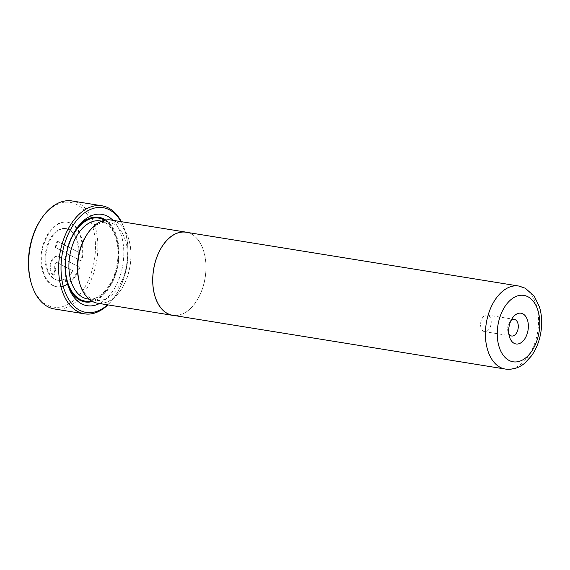 <?xml version="1.0" encoding="UTF-8"?>
<svg xmlns="http://www.w3.org/2000/svg" width="570" height="570" viewBox="0 0 570 570"><rect width="100%" height="100%" fill="white"/><g stroke="black" fill="none" stroke-linecap="round" stroke-linejoin="round"><path stroke-width="0.43" stroke-dasharray="2.85 2.14" d="M186.062 232.232A42.052 26.063 -80.8 0 1 191.142 233.935A42.052 26.063 -80.8 0 1 204.26 282.114A42.052 26.063 -80.8 0 1 172.632 315.26M511.034 320.483A8.422 5.216 99.2 0 0 509.723 321.943A8.422 5.216 99.2 0 0 508.077 332.139A8.422 5.216 99.2 0 0 508.853 333.935M488.262 315.353A8.422 5.216 99.2 0 0 487.243 315.011A8.422 5.216 99.2 0 0 480.916 321.644A8.422 5.216 99.2 0 0 483.538 331.291A8.422 5.216 99.2 0 0 484.557 331.633A8.422 5.216 99.2 0 0 490.891 324.993A8.422 5.216 99.2 0 0 488.262 315.353M187.687 232.496A42.137 26.113 -80.8 0 1 191.164 233.857A42.137 26.113 -80.8 0 1 204.594 280.832A42.137 26.113 -80.8 0 1 174.263 315.524M111.064 220.02A42.137 26.113 -80.8 0 1 116.152 221.73A42.137 26.113 -80.8 0 1 129.304 270.002A42.137 26.113 -80.8 0 1 97.612 303.212M78.183 252.318A26.163 16.216 99.2 0 0 69.02 229.632A26.163 16.216 99.2 0 0 65.864 228.57A26.163 16.216 99.2 0 0 46.184 249.19A26.163 16.216 99.2 0 0 54.349 279.165A26.163 16.216 99.2 0 0 57.506 280.226A26.163 16.216 99.2 0 0 64.98 278.73L66.312 284.516A32.711 20.271 -80.8 0 1 56.466 286.689A32.711 20.271 -80.8 0 1 52.511 285.356A32.711 20.271 -80.8 0 1 42.308 247.886A32.711 20.271 -80.8 0 1 66.904 222.108A32.711 20.271 -80.8 0 1 70.858 223.44A32.711 20.271 -80.8 0 1 81.047 260.967L55.19 247.416L57.021 241.224L78.838 252.417A26.163 16.216 99.2 0 0 69.675 229.731A26.163 16.216 99.2 0 0 66.512 228.67A26.163 16.216 99.2 0 0 46.84 249.297A26.163 16.216 99.2 0 0 54.998 279.272A26.163 16.216 99.2 0 0 58.161 280.333A26.163 16.216 99.2 0 0 65.636 278.837L64.98 278.73M65.636 278.837L66.968 284.622A32.711 20.271 -80.8 0 1 57.114 286.788A32.711 20.271 -80.8 0 1 53.167 285.463A32.711 20.271 -80.8 0 1 42.964 247.993A32.711 20.271 -80.8 0 1 67.559 222.215A32.711 20.271 -80.8 0 1 71.507 223.54A32.711 20.271 -80.8 0 1 81.702 261.074L81.047 260.967M86.74 234.883A39.529 24.496 -80.8 0 1 87.153 234.27A39.529 24.496 -80.8 0 1 108.692 222.279A39.529 24.496 -80.8 0 1 113.466 223.882A39.529 24.496 -80.8 0 1 125.799 269.168A39.529 24.496 -80.8 0 1 96.074 300.319A39.529 24.496 -80.8 0 1 91.3 298.716A39.529 24.496 -80.8 0 1 79.415 282.143A39.529 24.496 -80.8 0 1 79.209 281.438M116.13 221.808A42.052 26.063 -80.8 0 1 128.172 274.106A42.052 26.063 -80.8 0 1 92.547 301.423A42.052 26.063 -80.8 0 1 79.9 283.796A42.052 26.063 -80.8 0 1 88.136 232.866A42.052 26.063 -80.8 0 1 116.13 221.808M67.353 283.304A42.893 26.583 -80.8 0 1 67.018 282.236A42.893 26.583 -80.8 0 1 75.418 230.28A42.893 26.583 -80.8 0 1 76.074 229.375M107.538 304.815A53.038 32.875 99.2 0 0 114.99 296.293A53.038 32.875 99.2 0 0 125.379 232.061A53.038 32.875 99.2 0 0 120.99 221.623M121.339 221.68A54.727 33.915 -80.8 0 1 125.051 230.957A54.727 33.915 -80.8 0 1 114.335 297.234A54.727 33.915 -80.8 0 1 107.887 304.872M41.51 218.495A53.038 32.875 -80.8 0 1 76.815 204.552A53.038 32.875 -80.8 0 1 92.005 270.515A53.038 32.875 -80.8 0 1 47.075 304.964A53.038 32.875 -80.8 0 1 31.122 282.734M54.513 308.99A54.727 33.915 99.2 0 0 95.667 265.862A54.727 33.915 99.2 0 0 78.596 203.169A54.727 33.915 99.2 0 0 71.984 200.946M57.078 262.713A3.27 2.031 99.2 0 0 56.687 262.585A3.27 2.031 99.2 0 0 54.228 265.157A3.27 2.031 99.2 0 0 55.247 268.905L53.409 275.096A9.811 6.085 -80.8 0 1 50.352 263.86A9.811 6.085 -80.8 0 1 57.727 256.122A9.811 6.085 -80.8 0 1 58.917 256.521L79.216 267.159A32.711 20.271 -80.8 0 1 70.231 281.516L68.899 275.723A26.163 16.216 99.2 0 0 72.682 270.892L57.734 262.82A3.27 2.031 99.2 0 0 57.335 262.685A3.27 2.031 99.2 0 0 54.877 265.264A3.27 2.031 99.2 0 0 55.896 269.012L55.247 268.905M112.967 220.326A46.263 28.671 -80.8 0 1 122.864 264.608A46.263 28.671 -80.8 0 1 99.515 303.518M105.707 220.034A42.893 26.583 -80.8 0 1 118.189 263.853A42.893 26.583 -80.8 0 1 92.532 301.509M55.896 269.012L54.064 275.203L53.409 275.096M54.064 275.203A9.811 6.085 -80.8 0 1 51.001 263.96A9.811 6.085 -80.8 0 1 58.382 256.229A9.811 6.085 -80.8 0 1 59.565 256.628L79.216 267.159M79.864 267.266A32.711 20.271 -80.8 0 1 70.887 281.623L70.231 281.516M70.887 281.623L69.554 275.83L68.899 275.723M69.554 275.83A26.163 16.216 99.2 0 0 73.331 270.999L72.682 270.892M73.331 270.999L57.734 262.82M66.968 284.622L66.312 284.516M81.702 261.074L55.19 247.416M55.839 247.522L57.677 241.331L57.021 241.224M57.677 241.331L78.838 252.417M518.707 286.026A42.052 26.063 -80.8 0 1 523.78 287.729A42.052 26.063 -80.8 0 1 536.904 335.908A42.052 26.063 -80.8 0 1 505.276 369.054M104.987 222.514A39.529 24.496 -80.8 0 1 117.32 267.793A39.529 24.496 -80.8 0 1 87.595 298.951C98.767 301.779 114.299 285.107 117.221 263.183C120.341 244.858 113.936 226.675 104.524 222.357L100.213 220.904A39.529 24.496 -80.8 0 1 104.987 222.514M65.457 262.457A42.052 26.063 -80.8 0 1 67.702 248.563M104.559 220.262A42.052 26.063 -80.8 0 1 117.677 263.775A42.052 26.063 -80.8 0 1 91.514 300.932M59.565 256.628L58.917 256.521M508.077 332.139L509.459 336.806M509.723 321.943L512.516 317.946M487.243 315.011L514.311 319.385M65.864 228.57L66.512 228.67M67.559 222.215L66.904 222.108M96.074 300.319L89.098 299.193M67.018 282.236L67.673 284.43M75.418 230.28L76.729 228.406M125.379 232.061L125.051 230.957M114.99 296.293L114.335 297.234M108.692 222.279L101.716 221.153M79.415 282.143L79.9 283.796M87.153 234.27L88.136 232.866M56.687 262.585L57.335 262.685M58.382 256.229L57.727 256.122M57.114 286.788L56.466 286.689M57.506 280.226L58.161 280.333M484.557 331.633L511.625 336.008"/><path stroke-width="0.85" d="M505.276 369.054L172.632 315.26A42.052 26.063 -80.8 0 1 167.559 313.55A42.052 26.063 -80.8 0 1 154.434 265.378A42.052 26.063 -80.8 0 1 186.062 232.232L518.707 286.026A42.052 26.063 -80.8 0 0 487.079 319.164A42.052 26.063 -80.8 0 0 500.196 367.344A42.052 26.063 -80.8 0 0 505.276 369.054C514.888 370.243 521.607 365.911 524.991 362.94L531.461 355.908C536.228 349.168 539.355 341.309 540.859 332.331C542.298 323.354 541.835 314.904 539.484 306.981L534.254 296.186L525.333 288.242L518.707 286.026M522.882 313.849A15.575 9.654 99.2 0 0 512.516 317.946A15.575 9.654 99.2 0 0 509.459 336.806A15.575 9.654 99.2 0 0 514.147 343.339A15.575 9.654 99.2 0 0 527.343 333.222A15.575 9.654 99.2 0 0 522.882 313.849M508.853 333.935A8.422 5.216 99.2 0 0 510.606 335.666A8.422 5.216 99.2 0 0 511.625 336.008A8.422 5.216 99.2 0 0 517.959 329.375A8.422 5.216 99.2 0 0 515.33 319.727A8.422 5.216 99.2 0 0 514.311 319.385A8.422 5.216 99.2 0 0 511.034 320.483M174.263 315.524A42.137 26.113 -80.8 0 1 172.617 315.345A42.137 26.113 -80.8 0 1 167.53 313.635A42.137 26.113 -80.8 0 1 154.385 265.356A42.137 26.113 -80.8 0 1 186.077 232.147A42.137 26.113 -80.8 0 1 187.687 232.496M172.617 315.345L97.612 303.212A42.137 26.113 -80.8 0 1 92.525 301.502A42.893 26.583 -80.8 0 1 79.921 300.219A42.893 26.583 -80.8 0 1 67.353 283.304M99.515 303.518A46.263 28.671 -80.8 0 1 81.581 303.824A46.263 28.671 -80.8 0 1 67.673 284.43A46.263 28.671 -80.8 0 1 76.729 228.406A46.263 28.671 -80.8 0 1 107.53 216.237A46.263 28.671 -80.8 0 1 112.967 220.326M76.074 229.375A42.893 26.583 -80.8 0 1 103.975 219.008A42.893 26.583 -80.8 0 1 105.707 220.034M120.99 221.623A53.038 32.875 99.2 0 0 109.426 209.824A53.038 32.875 99.2 0 0 64.495 244.273A53.038 32.875 99.2 0 0 79.686 310.244A53.038 32.875 99.2 0 0 107.538 304.815M107.887 304.872A54.727 33.915 -80.8 0 1 84.517 313.842A54.727 33.915 -80.8 0 1 77.905 311.626A54.727 33.915 -80.8 0 1 60.833 248.926A54.727 33.915 -80.8 0 1 101.987 205.798A54.727 33.915 -80.8 0 1 108.599 208.022A54.727 33.915 -80.8 0 1 121.339 221.68M101.987 205.798L71.984 200.946A54.727 33.915 99.2 0 0 42.166 217.555A54.727 33.915 99.2 0 0 31.45 283.832A54.727 33.915 99.2 0 0 47.901 306.774A54.727 33.915 99.2 0 0 54.513 308.99L84.517 313.842M31.45 283.832L31.122 282.734A53.038 32.875 -80.8 0 1 41.51 218.495L42.166 217.555M79.209 281.438A39.529 24.496 -80.8 0 1 86.74 234.883M92.525 301.502A42.137 26.113 -80.8 0 1 79.38 253.23A42.137 26.113 -80.8 0 1 111.064 220.02L186.077 232.147M509.081 360.432A33.637 20.848 99.2 0 0 537.574 338.587A33.637 20.848 99.2 0 0 527.941 296.756A33.637 20.848 99.2 0 0 499.448 318.602A33.637 20.848 99.2 0 0 509.081 360.432M89.098 299.193L87.595 298.951A39.529 24.496 -80.8 0 1 82.821 297.348A39.529 24.496 -80.8 0 1 70.488 252.061A39.529 24.496 -80.8 0 1 100.213 220.904L101.716 221.153M91.514 300.932A42.052 26.063 -80.8 0 1 80.156 299.421A42.052 26.063 -80.8 0 1 65.457 262.457M67.702 248.563A42.052 26.063 -80.8 0 1 103.74 219.806A42.052 26.063 -80.8 0 1 104.559 220.262"/></g></svg>
